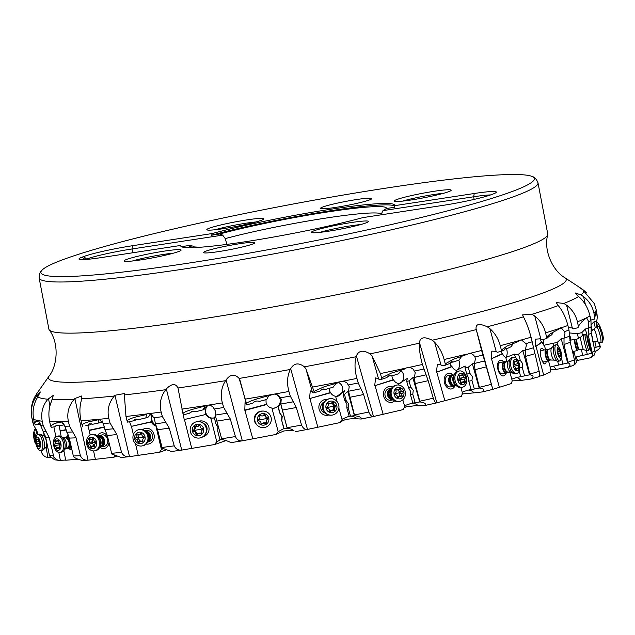 <?xml version="1.0" encoding="UTF-8"?>
<svg xmlns="http://www.w3.org/2000/svg" width="635" height="635" viewBox="0 0 635 635"><rect width="100%" height="100%" fill="white"/><g stroke="black" fill="none" stroke-linecap="round" stroke-linejoin="round"><path stroke-width="0.95" d="M197.564 319.595A253.921 20.368 -10.8 0 0 547.735 234.672A253.921 20.368 -10.8 0 0 547.751 233.958L537.996 182.809A253.921 20.368 169.2 0 1 187.801 268.446A253.921 20.368 169.2 0 1 187.746 268.454A253.921 20.368 169.2 0 1 39.14 277.971L48.895 329.12A253.921 20.368 -10.8 0 0 49.173 329.779A253.921 20.368 -10.8 0 0 197.564 319.595M187.92 263.215A251.174 20.145 -10.8 0 0 187.976 263.207A251.174 20.145 169.2 0 0 437.023 213.574A251.174 20.145 169.2 0 0 531.797 176.324A251.174 20.145 169.2 0 0 387.374 187.912A251.174 20.145 -10.8 0 0 387.318 187.92A251.174 20.145 169.2 0 0 42.513 269.661A251.174 20.145 169.2 0 0 187.92 263.215M474.242 193.5L394.462 205.692A108.823 8.731 -10.8 0 0 394.541 205.168A108.823 8.731 -10.8 0 0 330.827 209.248A108.823 8.731 -10.8 0 0 212.384 233.513L132.596 245.705A37.727 3.024 -10.8 0 0 83.725 256.54L82.105 257.151A37.727 3.024 -10.8 0 0 79.121 259.255A37.727 3.024 -10.8 0 0 101.044 257.619L180.824 245.427A108.823 8.731 -10.8 0 0 180.745 245.951A108.823 8.731 -10.8 0 0 244.459 241.871A108.823 8.731 -10.8 0 0 362.91 217.607L442.69 205.415A37.727 3.024 -10.8 0 0 491.569 194.58L493.181 193.977A37.727 3.024 -10.8 0 0 496.26 192.349A37.727 3.024 -10.8 0 0 474.242 193.5L473.639 196.779L382.969 210.63L386.461 208.502L394.652 207.256L394.462 205.692M322.667 207.058A26.114 2.095 -10.8 0 0 320.604 208.51A26.114 2.095 -10.8 0 0 335.78 207.383A26.114 2.095 -10.8 0 0 369.618 199.882A26.114 2.095 -10.8 0 0 371.745 198.755A26.114 2.095 -10.8 0 0 356.505 199.557A26.114 2.095 -10.8 0 0 322.667 207.058M396.613 199.612A29.02 2.326 -10.8 0 0 394.311 201.231A29.02 2.326 -10.8 0 0 418.147 198.826A29.02 2.326 -10.8 0 0 448.77 191.643A29.02 2.326 -10.8 0 0 451.136 190.389A29.02 2.326 -10.8 0 0 429.482 192.04A29.02 2.326 -10.8 0 0 396.613 199.612M209.248 228.235A29.02 2.326 -10.8 0 0 206.947 229.854A29.02 2.326 -10.8 0 0 230.783 227.449A29.02 2.326 -10.8 0 0 261.406 220.266A29.02 2.326 -10.8 0 0 263.771 219.019A29.02 2.326 -10.8 0 0 242.118 220.662A29.02 2.326 -10.8 0 0 209.248 228.235M252.619 244.07A26.114 2.095 -10.8 0 0 254.746 242.943A26.114 2.095 -10.8 0 0 239.506 243.745A26.114 2.095 -10.8 0 0 205.677 251.246A26.114 2.095 -10.8 0 0 203.605 252.698A26.114 2.095 -10.8 0 0 218.781 251.571A26.114 2.095 -10.8 0 0 252.619 244.07M178.673 251.516A29.02 2.326 -10.8 0 0 181.046 250.261A29.02 2.326 -10.8 0 0 159.385 251.912A29.02 2.326 -10.8 0 0 126.516 259.485A29.02 2.326 -10.8 0 0 124.222 261.104A29.02 2.326 -10.8 0 0 148.058 258.699A29.02 2.326 -10.8 0 0 178.673 251.516M366.038 222.885A29.02 2.326 -10.8 0 0 368.411 221.631A29.02 2.326 -10.8 0 0 346.75 223.282A29.02 2.326 -10.8 0 0 313.88 230.854A29.02 2.326 -10.8 0 0 311.587 232.473A29.02 2.326 -10.8 0 0 335.423 230.068A29.02 2.326 -10.8 0 0 366.038 222.885M212.384 233.513L211.574 235.228A108.823 8.731 169.2 0 1 331.097 210.669A108.823 8.731 169.2 0 1 394.518 206.105M490.633 194.921A34.822 2.794 -10.8 0 0 473.639 196.779L474.139 199.398M180.824 245.427L181.173 246.713M181.388 246.674L189.365 245.459L193.405 246.174L194.516 247.071M211.574 235.228L219.766 233.974L222.655 235.125L131.985 248.983A34.822 2.794 -10.8 0 0 86.868 258.985L85.511 259.501M381.794 214.725L381.897 212.86L382.969 210.63M222.655 235.125L225.266 238.601L226.893 244.38M166.854 449.596L161.195 451.755A9.12 0.73 -10.8 0 0 159.631 452.239A11.605 10.517 -103.6 0 1 161.457 449.612L155.9 425.863A7.255 6.572 -103.6 0 1 151.313 422.029L151.273 414.401M163.632 448.397L161.457 449.612M135.509 417.06L135.557 417.052C130.588 418.465 127.754 419.735 127.064 420.862L125.976 416.481L124.269 393.565L114.935 395.264L114.308 396.018C108.823 402.59 106.982 410.035 108.799 418.346L110.014 422.973L116.84 434.562L121.539 452.326C123.047 455.557 125.635 457.002 129.302 456.668L159.631 452.239M151.305 421.727L131.294 426.379L151.313 422.029M131.508 426.633L133.382 434.634M135.517 443.778L138.263 455.486M146.153 444.063A7.977 7.231 -103.6 0 0 153.892 439.095A7.977 7.231 -103.6 0 0 150.693 429.57A7.977 7.231 -103.6 0 0 142.661 429.641M131.294 426.379L129.564 421.703M114.935 395.264L129.508 456.644L120.825 457.549M82.486 460.375C78.565 459.661 75.573 458.43 73.493 456.684L69.294 438.094L64.81 426.283L61.5 421.688L54.515 423.426L50.625 426.085L49.673 421.672C48.268 414.75 48.76 408.234 51.165 402.145L53.348 395.359L47.879 399.224C42.624 405.495 40.735 412.821 42.22 421.195L43.243 425.871L49.308 437.769L53.904 457.319L56.936 459.827L59.452 460.423L54.689 459.819L49.578 455.986L45.664 437.332L38.64 420.695L35.647 421.569L34.528 423.648L33.647 419.219C32.369 412.266 33.258 405.717 36.322 399.574L40.33 391.962L36.759 395.93C32.171 401.955 30.536 409.17 31.861 417.568L33.933 425.823L36.465 429.903L38.124 434.396M121.261 457.462L111.784 454.033L107.323 435.507L104.942 429.585L103.41 423.624L99.036 419.291L88.471 421.894C84.677 422.989 82.55 424.077 82.082 425.14L81.058 420.743C79.526 413.845 79.534 407.4 81.082 401.407L81.875 395.907L74.882 398.51L74.239 399.256C68.683 405.709 66.723 413.115 68.374 421.457L69.493 426.109L76.065 437.832L80.415 455.684C81.859 458.946 84.399 460.446 88.043 460.184L113.863 457.176A9.12 0.73 -10.8 0 1 115.911 456.644L117.038 456.327M182.809 449.913L181.745 450.08L166.322 388.938L165.743 389.699C160.718 396.319 159.179 403.765 161.139 412.036L162.425 416.647L169.251 428.141L174.228 445.826C175.76 449.04 178.26 450.453 181.745 450.08L214.82 444.492A9.12 0.73 -10.8 0 1 215.805 444.095L226.33 440.484M166.322 388.938C171.72 383.469 175.593 383.151 177.951 387.985A278.519 22.336 -10.8 0 0 199.533 384.778A278.519 22.336 -10.8 0 0 225.576 380.675C221.345 387.247 220.274 394.66 222.361 402.907L223.703 407.495L230.267 418.949L235.426 436.57C236.926 439.769 239.22 441.182 242.316 440.817L276.217 434.396A11.605 11.589 110.9 0 1 278.193 431.641L271.907 408.091A7.255 7.247 110.9 0 1 266.851 404.511L266.105 402.804L265.97 399.661M192.794 409.242L193.024 409.186C187.182 410.877 183.825 412.313 182.951 413.496L178.094 388.501M184.221 419.544L205.891 414.457L184.221 419.544L182.888 413.258M184.523 419.775L191.77 448.508M242.697 440.761L230.807 442.674C229.394 441.635 226.409 440.571 221.853 439.476L215.201 415.107L215.178 410.631L213.066 407.051L211.137 405.725L208.661 405.074L193.024 409.186M206.177 405.4L205.875 405.511A287.274 23.043 169.2 0 1 199.938 406.424A287.274 23.043 169.2 0 1 181.824 409.131M257.048 398.883L257.532 398.756C251.166 400.677 247.491 402.249 246.499 403.471L239.133 378.436C234.696 373.682 230.338 374.174 226.06 379.913L225.576 380.675M226.06 379.913L242.316 440.817L243.276 440.65M269.51 395.541C269.042 395.399 268.113 396.7 266.724 399.463L259.421 401.415C256.826 400.542 254.587 401.145 252.698 403.225L246.824 404.797L245.054 402.455L244.816 410.115L252.833 438.944M350.798 416.147A11.605 11.128 -95.7 0 1 357.322 418.83L361.18 419.021C361.847 417.592 359.648 416.473 354.584 415.655L348.536 391.216L349.226 386.58L347.075 383.072L345.043 381.825L342.694 381.317L339.916 381.706L337.653 382.929L324.517 386.604L314.015 391.374L305.967 368.998L304.435 366.832C298.625 362.426 294.029 363.053 290.671 368.713L290.314 369.459C287.195 375.92 286.726 383.254 288.909 391.47L290.266 396.049L296.331 407.519L301.577 425.085C302.99 428.284 304.967 429.728 307.499 429.411L340.257 422.529A11.605 11.128 84.3 0 1 342.098 419.759L338.884 408.154M410.781 387.183L409.019 380.96L406.694 381.325L408.456 387.541L410.781 387.183L413.258 390.319L412.79 394.287L410.464 394.652L412.845 403.074L411.893 403.201A11.605 10.025 -98.8 0 1 418.513 405.9L424.839 405.519C426.49 403.868 424.863 402.677 419.949 401.931L415.179 383.588L414.337 377.444L415.25 372.713L413.21 369.213L411.274 367.983L409.043 367.49L406.408 367.911L404.265 369.157L391.279 373.126L381.572 377.904L380.421 373.563L372.054 355.894L370.07 353.846C363.156 349.758 358.6 350.464 356.402 355.981L356.195 356.703C354.425 362.982 354.663 370.213 356.91 378.404L358.267 382.976L363.601 394.518L368.832 412.044C370.118 415.258 371.673 416.743 373.499 416.52L403.217 409.591A11.605 10.025 81.2 0 1 404.789 406.821L402.812 399.82M519.168 371.086L520.708 376.658L516.358 377.539A11.605 6.167 -101.4 0 1 520.779 380.46L530.82 379.039C534.051 376.984 533.749 375.563 529.931 374.777L525.534 356.402L525.304 350.091L526.359 345.281L525.891 343.606L521.438 339.947L520.636 340.019L518.208 341.543L507.27 345.948L501.348 350.02L500.261 345.678C498.467 338.892 495.006 333.208 489.871 328.636L487.259 326.787C479.25 323.167 475.528 323.89 476.099 328.946L481.608 350.456A287.274 23.043 169.2 0 1 469.63 353.425L453.414 359.275L445.254 363.847L444.119 359.505C442.278 352.719 439.095 346.94 434.57 342.178L432.213 340.233C424.561 336.407 420.299 337.153 419.433 342.463L419.402 343.162C419.14 349.194 420.14 356.291 422.41 364.466L428.18 380.69L433.284 398.208C434.403 401.439 435.475 403.003 436.499 402.9L461.439 396.327A11.605 8.334 79.7 0 1 462.629 393.597L460.915 387.501M554.768 345.13A8.271 2.596 77.6 0 0 554.593 345.154A8.271 2.596 77.6 0 0 554.426 345.21A8.271 2.596 77.6 0 0 554.141 345.408A8.271 2.596 77.6 0 0 553.839 353.79A8.271 2.596 77.6 0 0 557.633 361.267L558.657 365.046L552.942 366.292A11.605 3.643 -102.4 0 1 555.911 369.427L567.912 367.363L570 365.554L569.746 363.68L568.142 362.926L564.015 344.519L564.015 338.169L564.975 333.311L564.586 331.621L561.181 327.827L549.577 334.248L546.6 337.225L545.576 332.875C543.862 326.08 540.25 320.477 534.741 316.063L532.003 314.277L522.565 314.889L523.438 316.833C526.32 322.255 528.86 329.049 531.058 337.209L539.171 371.356C539.893 374.65 539.901 376.412 539.194 376.634L530.82 379.039M582.033 355.481L576.04 357.005A11.605 0.913 -103.4 0 1 577.429 360.41L590.344 357.815L592.733 355.148L588.153 334.716L588.772 321.755L586.557 317.77L581.858 321.778L578.382 326.199A4.35 4.294 -165.3 0 0 578.064 327.692L578.382 326.207L577.421 321.842C575.81 315.039 572.198 309.483 566.587 305.181L563.848 303.443L556.236 302.554L558.228 305.586C562.562 310.682 565.785 317.309 567.896 325.477L568.992 330.065L570.27 342.289L574.461 359.91C574.953 362.966 574.548 364.792 573.238 365.395L572.929 365.514M597.035 314.579A287.274 23.043 -10.8 0 0 597.003 314.206L597.289 317.222L596.09 310.364L594.836 317.595L593.955 313.222C592.471 306.403 588.994 300.871 583.541 296.624L580.946 294.91L575.207 292.949L578.596 296.513C584.192 301.292 587.986 307.769 589.971 315.944L590.955 320.548L591.225 333.002L595.13 352.33L594.058 355.33L590.693 357.632M586.446 292.552L582.303 289.171C576.834 285.583 576.929 285.734 582.597 289.631L594.36 303.657L596.114 309.539A287.274 23.043 169.2 0 1 596.09 310.364L596.019 310.634A287.274 23.043 169.2 0 1 593.955 313.222M582.303 289.171L578.35 286.639M41.275 450.636L42.196 454.025L44.863 456.652L47.252 457.375L50.792 457.216M50.776 457.089L51.427 457.724M42.22 421.195A287.274 23.043 169.2 0 1 38.64 420.695L37.989 420.576A287.274 23.043 169.2 0 1 33.647 419.219M59.452 460.423L65.667 460.042M65.937 429.665L60.119 430.84L59.182 425.791L64.214 424.831M60.119 430.84L61.174 436.61M63.857 450.588L65.707 460.24L77.795 459.224M60.571 421.576L60.166 421.719A287.274 23.043 169.2 0 1 49.673 421.672M81.701 460.486L88.043 460.184L74.882 398.51M104.481 426.879L89.114 430.22L87.781 425.355M89.114 430.22L90.186 435.015M93.583 450.945L95.409 459.478M97.687 419.275L97.091 419.465A287.274 23.043 169.2 0 1 81.058 420.743M114.983 455.192A11.605 9.041 -101.8 0 0 113.863 457.176M89.218 430.49L104.545 427.164M107.458 436.086A7.977 6.215 -101.8 0 0 105.855 434.253A7.977 6.215 -101.8 0 0 97.377 435.896M99.743 447.254A7.977 6.215 -101.8 0 0 108.99 442.484M85.693 425.807L90.329 424.799L85.693 425.807M91.551 423.823L90.329 424.799M92.726 424.259L101.394 422.402L92.726 424.259L89.543 423.759L87.424 425.41M88.471 421.894L97.917 419.838C98.528 419.497 98.719 420.553 98.481 423.005M82.082 425.14A4.35 2.73 -102.2 0 1 82.78 426.41M97.917 419.838L96.012 420.235M102.465 420.989L101.394 422.402M104.132 446.334A5.802 4.516 -101.8 0 0 104.41 446.286A5.802 4.516 -101.8 0 0 107.767 441.912A5.802 4.516 -101.8 0 0 105.497 435.912A5.802 4.516 -101.8 0 0 102.33 434.88A5.802 4.516 -101.8 0 0 102.044 434.919L98.941 435.57A5.802 4.516 78.2 0 1 99.227 435.523A5.802 4.516 78.2 0 1 104.584 440.507A5.802 4.516 78.2 0 1 101.306 446.929A5.802 4.516 78.2 0 1 101.028 446.976A5.802 4.516 78.2 0 1 99.893 446.945M60.127 431.125L66.032 429.943M68.215 434.816A7.977 4.842 -100.6 0 0 66.683 436.951M68.81 448.358A7.977 4.842 -100.6 0 0 71.945 449.945M55.118 426.664L51.411 427.355L55.118 426.664M64.191 424.791L59.182 425.791L56.515 425.14L55.039 426.625M54.515 423.426L61.96 421.934M63.492 423.561L63.675 424.886M50.625 426.085A4.35 3.461 -101.4 0 1 51.411 427.355M61.889 421.942L59.476 422.394M40.299 424.053L35.362 424.918L40.307 424.077M40.188 423.736L38.298 423.22L37.759 424.482M34.528 423.648A4.35 3.993 -100.3 0 1 35.362 424.918M38.87 420.965L37.727 421.156M291.068 429.03A11.605 11.589 -69.1 0 1 294.068 430.895L292.211 430.332L283.845 430.967L276.574 434.102A9.12 0.73 -10.8 0 0 276.273 434.284M357.322 418.83L354.671 418.457L345.773 419.37L340.662 421.751M418.513 405.9L415.211 405.709L406.281 406.797L404.217 407.638M469.964 373.491L468.209 367.284L465.01 367.863L466.765 374.071L469.964 373.491L472.384 376.603L471.964 380.587L468.773 381.175L471.146 389.58L468.408 390.088A11.605 8.334 -100.3 0 1 474.075 392.851L461.859 393.994M520.779 380.46L512.239 380.881M555.911 369.427L550.728 369.633M595.265 351.615C599.281 349.163 600.877 347.321 600.051 346.091L599.376 342.305M599.964 345.369A284.369 22.804 -10.8 0 0 599.932 345.035L600.059 346.178L596.138 347.21L594.765 341.297M594.352 347.678L596.138 347.21M597.289 317.222L596.789 321.127L593.915 321.85L591.336 324.414M596.4 326.644L596.789 321.127M592.249 330.478L591.209 326.025M594.836 317.595A4.35 4.239 120.5 0 0 594.511 319.103L590.852 320.056M581.239 349.274L582.779 355.433L591.979 353.171M577.429 360.41L576.096 360.545M573.873 351.345L575.961 359.64A11.605 0.913 76.6 0 0 576.366 362.117L574.969 364.323L574.119 364.561M576.04 357.005L575.334 357.148M571.048 340.082L570.079 336.24A7.255 0.571 76.6 0 1 569.651 335.185M574.643 363.022L574.969 364.323M570.595 340.193A7.977 0.627 76.6 0 0 570.397 339.622A7.977 0.627 76.6 0 0 569.651 338.185M572.627 352.211A7.977 0.627 76.6 0 0 572.643 352.258A7.977 0.627 76.6 0 0 573.199 353.544A7.977 0.627 76.6 0 0 573.286 351.48M578.064 327.692L573.468 328.787L572.064 327.946L568.412 327.652M589.971 315.944A287.274 23.043 169.2 0 1 586.557 317.77L585.764 318.167A287.274 23.043 169.2 0 1 577.421 321.842M588.32 328.287L585.399 328.986L581.85 332.605L577.318 333.685L569.5 332.938M582.533 335.336L581.85 332.605M587.311 354.354L586.335 350.48M577.318 333.685L578.564 338.63M558.657 365.046L568.142 362.926M548.537 360.894L550.775 369.292A11.605 3.643 77.6 0 0 550.608 371.88L543.655 375.055L539.552 376.214M552.942 366.292L550.18 367.054M545.552 349.671L544.56 345.932A7.255 2.278 77.6 0 1 542.25 342.154L540.552 340.733L539.853 338.423M541.893 341.947L535.67 346.496L542.25 342.154M536.091 346.654L543.655 375.055M543.711 350.075A7.977 2.508 77.6 0 0 543.385 349.575A7.977 2.508 77.6 0 0 540.337 353.354A7.977 2.508 77.6 0 0 541.766 359.847A7.977 2.508 77.6 0 0 543.171 362.656A7.977 2.508 77.6 0 0 546.203 361.41M552.879 332.303L551.998 334.55L549.918 336.074L549.005 335.669L548.005 337.471L546.338 338.693L541.941 339.661L540.568 338.788L535.503 339.161L535.67 346.496M567.896 325.477A287.274 23.043 169.2 0 1 561.181 327.827L560.626 327.866M564.023 338.145L561.221 338.765L557.205 342.384L543.87 345.289M558.228 346.226L557.205 342.384M562.983 364.093L561.253 357.584M552.879 343.337L553.577 345.956M543.306 339.36A7.255 2.278 -102.4 0 1 543.616 344.956M549.918 336.074L548.465 336.391M546.6 337.225A4.35 4.096 -126.2 0 0 546.338 338.693M520.708 376.658L529.931 374.777M509.81 372.023L512.255 380.841A11.605 6.167 78.6 0 0 511.54 383.508L492.816 389.342L476.099 328.946M516.358 377.539L511.778 379.135M474.075 392.851L482.902 391.858L492.847 389.342M506.952 361.68L505.785 357.481A7.255 3.858 78.6 0 1 502.579 353.838L500.539 351.592M502.229 353.624L491.109 358.926L502.579 353.838M491.577 359.085L499.435 387.469M503.666 361.799A7.977 4.239 78.6 0 0 503.237 361.339A7.977 4.239 78.6 0 0 497.705 363.974A7.977 4.239 78.6 0 0 500.697 374.785A7.977 4.239 78.6 0 0 505.968 373.174M513.064 343.583L511.27 346.647L507.563 348.409L505.746 348.155L504.15 350.036L501.158 351.465L497.229 352.258L495.951 351.345L491.815 351.131L491.109 358.926M525.304 350.091L522.803 350.599L518.581 354.171L514.699 354.949L514.66 354.076L505.778 357.481M518.184 360.799L520.295 360.37L522.565 363.482L522.264 367.467L519.763 367.975M520.295 360.37L518.581 354.171M524.589 375.872L522.264 367.467M514.699 354.949L515.453 357.656M506.5 348.623A7.255 3.858 -101.4 0 1 506.698 349.258A7.255 3.858 -101.4 0 1 505.706 357.449M507.563 348.409L504.841 348.964M501.348 350.02A4.35 3.651 -115.5 0 0 501.158 351.465M481.608 350.456L492.816 389.342M482.505 391.93C485.029 390.065 484.045 388.771 479.552 388.033L474.94 369.681L474.424 363.474L472.361 363.823L468.209 367.284M471.146 389.58L479.552 388.033M468.408 390.088L463.51 391.581L462.359 392.613M456.501 371.88L456.033 370.221A7.255 5.207 79.7 0 1 452.056 366.665L450.548 365.157L450.032 362.76M451.739 366.443L436.38 372.269L452.056 366.665M436.864 372.435L444.881 400.844M453.009 374.864A7.977 5.731 79.7 0 0 452.271 374.237A7.977 5.731 79.7 0 0 444.635 377.134A7.977 5.731 79.7 0 0 447.691 387.953A7.977 5.731 79.7 0 0 455.009 385.858M461.597 356.473L459.129 359.966L454.009 361.91L451.374 361.767L449.294 363.696L445.175 365.26L441.928 365.855L440.817 364.887L437.388 364.387L436.38 372.269M419.433 342.463L436.856 402.804M469.63 353.425L471.67 353.846L473.488 355.044L474.924 357.005A287.274 23.043 -10.8 0 0 482.878 355.028M484.592 360.942A285.821 22.923 169.2 0 1 474.424 363.474L475.464 358.68L474.924 357.005M474.337 389.001L471.964 380.587M466.765 374.071L468.249 377.357L468.773 381.175M465.01 367.863L465.177 366.022L456.12 370.546M458.692 360.132A7.255 5.207 -100.3 0 1 459.256 361.632A7.255 5.207 -100.3 0 1 456.303 370.451A7.255 5.207 -100.3 0 1 456.113 370.515M454.009 361.91L450.406 362.41M445.254 363.847A4.35 3 -110.8 0 0 445.175 365.26M424.839 405.519L436.634 402.884M412.845 403.074L419.949 401.931M411.893 403.201L405.797 405.233L404.749 406.654M398.629 385.008L398.177 383.413A7.255 6.263 81.2 0 1 393.621 379.897L392.311 378.333L391.898 375.849M393.343 379.659L374.666 385.77L393.621 379.897M375.134 385.945L383.175 414.401M392.549 387.025A7.977 6.89 81.2 0 0 383.969 391.057A7.977 6.89 81.2 0 0 387.231 401.383A7.977 6.89 81.2 0 0 394.7 400.852M401.423 370.03L398.597 373.737L392.374 375.777L389.065 375.706L386.636 377.65L381.619 379.293L379.254 379.659L378.357 378.635L375.642 377.904L374.666 385.77M356.402 355.981L373.499 416.52L374.102 416.385M425.958 374.856A285.821 22.923 169.2 0 1 414.337 377.444L412.837 377.658L409.019 380.96M415.171 402.717L412.79 394.287M408.456 387.541L410.25 390.787L410.464 394.652M406.694 381.325L407.321 378.452L398.978 383.611L398.201 383.484M400.772 370.522A7.255 6.263 -98.8 0 1 403.447 374.547A7.255 6.263 -98.8 0 1 399.439 383.469A7.255 6.263 -98.8 0 1 398.82 383.627M392.374 375.777L388.691 375.872M381.572 377.904A4.35 2.175 -108.1 0 0 381.619 379.293M361.18 419.021L373.761 416.481M351.02 416.092L351.457 415.996M346.194 400.645L344.464 394.406L343.146 394.541L344.868 400.78L346.194 400.645L348.623 403.828L348.17 407.773L346.845 407.908L349.186 416.354L354.584 415.655M349.155 416.219L342.876 418.767L342.098 419.759M294.068 430.895L291.084 429.038L287.242 428.419L280.845 404.011L278.043 406.757L280.408 402.368M337.058 401.574L335.59 396.288A7.255 6.953 84.3 0 1 330.668 392.763L329.621 391.128L329.359 388.287M330.446 392.509L309.547 398.637L330.668 392.763M309.983 398.828L317.889 427.347M327.208 399.407A7.977 7.652 84.3 0 0 322.842 414.306A7.977 7.652 84.3 0 0 328.779 414.996M336.034 383.381L333.192 387.159L326.223 389.207L322.429 389.16L319.81 391.089L314.198 392.732L312.857 392.867L312.214 391.779L310.253 390.858L309.547 398.637M290.671 368.713L307.499 429.411L308.3 429.252M348.536 391.216L347.686 391.295L344.464 394.406M350.512 416.219L348.17 407.773M344.868 400.78L346.916 403.995L346.845 407.908M343.146 394.541L344.495 390.731L336.836 396.407L335.59 396.288M338.32 382.46A7.255 6.953 -95.7 0 1 336.717 396.415M326.223 389.207L322.969 388.985M314.015 391.374A4.35 1.214 -106.3 0 0 314.198 392.732M284.123 428.728L281.623 420.164L283.885 428.641L287.242 428.419M283.877 428.601L278.193 431.641M245.189 410.321L266.851 404.511M262.382 411.067A7.977 7.969 110.9 0 0 257.032 425.093M288.909 391.47A287.274 23.043 169.2 0 1 274.383 394.081L277.011 394.652L279.043 395.93L280.543 397.804L281.218 399.471L280.845 404.011M281.623 420.164L281.924 416.235L279.717 413.012L278.043 406.757L279.884 403.638C277.392 407.281 274.733 408.765 271.907 408.091M276.185 394.367A7.255 7.247 -69.1 0 1 274.891 407.9A7.255 7.247 -69.1 0 1 270.51 407.702M274.383 394.081L257.532 398.756M246.499 403.471L246.824 404.797M281.861 420.251L282.226 416.346L279.948 413.099L278.281 406.844M221.44 439.301L216.789 441.785A11.605 11.382 -108.6 0 0 214.82 444.492M216.789 441.785L210.828 418.147A7.255 7.112 -108.6 0 1 205.891 414.457M203.224 436.586A7.977 7.826 -108.6 0 0 205.208 422.053A7.977 7.826 -108.6 0 0 198.136 421.505M215.551 416.076L214.32 417.544L215.9 423.831L217.94 427.149L217.718 431.014L219.861 439.515L221.948 439.444M208.336 405.066A7.255 7.112 71.4 0 0 214.408 417.909L210.828 418.147M205.803 414.171L205.47 412.686L206.184 406.471L203.922 409.615L195.842 411.702L191.714 411.567L189.214 413.353L183.412 414.798A4.35 0.849 -104 0 0 182.951 413.496M192.302 411.401L189.214 413.353M204.256 406.44L204.843 406.241L203.041 409.916M206.621 431.125A5.802 5.691 -108.6 0 0 204.145 423.791M159.702 438.293L159.464 439.412L161.465 447.961L162.417 448.135M169.251 428.141A284.369 22.804 169.2 0 1 157.551 429.72L162.211 448.183L171.442 451.509L182.094 450.04M158.345 432.887L155.9 425.863M161.139 412.036A287.274 23.043 169.2 0 1 149.058 413.647L154.289 417.743L155.4 423.775L157.551 429.72M156.059 425.22A7.255 6.572 76.4 0 1 151.9 420.029A7.255 6.572 76.4 0 1 152.329 415.155M150.908 414.211L147.804 417.449L139.176 419.473L135.588 419.116L133.032 420.894L127.651 422.148A4.35 1.841 -103.1 0 0 127.064 420.862M145.852 417.917L146.51 414.504M146.502 414.504L135.557 417.052M149.058 413.647L146.621 413.956L145.232 414.814M147.288 413.742L146.621 413.956A287.274 23.043 169.2 0 1 125.976 416.481M136.93 418.973L134.985 420.426L133.032 420.894M324.12 402.019A5.802 5.564 84.3 0 0 325.231 413.052M390.842 400.24L393.255 399.867A5.802 5.009 -98.8 0 1 387.541 395.026A5.802 5.009 -98.8 0 1 391.231 388.453A5.802 5.009 -98.8 0 1 391.47 388.398L389.065 388.771A5.802 5.009 81.2 0 0 388.715 388.842A5.802 5.009 81.2 0 0 384.953 393.621A5.802 5.009 81.2 0 0 387.691 399.55A5.802 5.009 81.2 0 0 390.842 400.24A5.802 5.009 81.2 0 0 391.192 400.177M455.597 385.397A5.802 4.167 -100.3 0 1 454.192 386.215A5.802 4.167 -100.3 0 1 453.938 386.27A5.802 4.167 -100.3 0 1 448.826 381.484A5.802 4.167 -100.3 0 1 451.604 374.912A5.802 4.167 -100.3 0 1 451.858 374.856L448.397 375.483A5.802 4.167 79.7 0 0 448.143 375.539A5.802 4.167 79.7 0 0 445.214 380.246A5.802 4.167 79.7 0 0 447.77 386.183A5.802 4.167 79.7 0 0 450.477 386.905A5.802 4.167 79.7 0 0 450.731 386.842M507.809 372.261A5.802 3.088 -101.4 0 1 507.667 372.427A5.802 3.088 -101.4 0 1 506.833 372.991A5.802 3.088 -101.4 0 1 506.651 373.039A5.802 3.088 -101.4 0 1 502.515 368.141A5.802 3.088 -101.4 0 1 504.166 361.712A5.802 3.088 -101.4 0 1 504.349 361.656L500.158 362.506A5.802 3.088 78.6 0 0 499.967 362.553A5.802 3.088 78.6 0 0 498.078 367.125A5.802 3.088 78.6 0 0 500.38 373.086A5.802 3.088 78.6 0 0 502.46 373.888A5.802 3.088 78.6 0 0 502.642 373.832M541.599 359.378A5.802 1.826 77.6 0 0 542.465 361.029A5.802 1.826 77.6 0 0 543.79 361.942A5.802 1.826 77.6 0 0 543.909 361.902M549.227 360.299A5.532 1.738 -102.4 0 1 549.148 360.386L548.791 360.736A5.802 1.826 -102.4 0 1 548.592 360.87A5.802 1.826 -102.4 0 1 548.473 360.91A5.802 1.826 -102.4 0 1 545.489 355.83A5.802 1.826 -102.4 0 1 545.862 349.615A5.802 1.826 -102.4 0 1 545.981 349.575L541.298 350.607A5.802 1.826 77.6 0 0 541.179 350.647A5.802 1.826 77.6 0 0 540.377 353.854M148.288 441.865A5.802 5.255 -103.6 0 0 148.693 441.785A5.802 5.255 -103.6 0 0 152.567 437.182A5.802 5.255 -103.6 0 0 150.011 431.308A5.802 5.255 -103.6 0 0 146.368 430.427A5.802 5.255 -103.6 0 0 145.963 430.506L145.01 430.736M443.413 193.326A26.114 2.095 -10.8 0 0 402.582 201.112M256.048 221.956A26.114 2.095 -10.8 0 0 215.217 229.743M173.315 253.198A26.114 2.095 -10.8 0 0 132.485 260.985M360.68 224.568A26.114 2.095 -10.8 0 0 319.849 232.362M596.352 323.556A8.271 3.238 74 0 1 597.837 326.255M600.234 328.144A8.271 3.238 -106 0 0 597.892 323.064A8.271 3.238 -106 0 0 596.646 321.715M600.774 328.827A5.802 2.27 -106 0 0 598.924 324.509L597.892 323.064M592.59 341.566L596.94 341.606A6.39 1.032 75.4 0 0 596.948 341.614A6.39 1.032 75.4 0 0 596.567 335.732A6.39 1.032 75.4 0 0 593.923 329.248A6.39 1.032 75.4 0 0 593.741 329.295L596.352 326.684A8.271 1.333 75.4 0 1 596.463 326.612A8.271 1.333 75.4 0 1 596.59 326.62A8.271 1.333 75.4 0 1 599.924 334.645A8.271 1.333 75.4 0 1 600.623 342.622A8.271 1.333 75.4 0 1 600.504 342.622A8.271 1.333 75.4 0 1 600.496 342.622A8.271 1.333 75.4 0 1 600.488 342.614M602.186 342.186A8.271 1.333 -104.6 0 0 602.313 342.186A8.271 1.333 -104.6 0 0 602.591 341.765A8.271 1.333 -104.6 0 0 601.52 333.843A8.271 1.333 -104.6 0 0 598.599 326.406A8.271 1.333 -104.6 0 0 598.273 326.176A8.271 1.333 -104.6 0 0 598.154 326.176L596.463 326.612M602.591 341.765L603.25 339.146A5.802 0.937 -104.6 0 0 602.496 333.589A5.802 0.937 -104.6 0 0 600.448 328.374L598.599 326.406M577.024 350.576A5.802 0.46 -103.4 0 1 577.017 350.583A5.802 0.46 -103.4 0 1 575.254 345.273A5.802 0.46 -103.4 0 1 574.27 339.328A5.802 0.46 -103.4 0 1 574.302 339.304A5.802 0.46 -103.4 0 1 574.326 339.304L569.889 340.36M576.048 339.503A5.223 0.413 76.6 0 0 576.016 339.495L574.834 339.463A5.532 0.437 -103.4 0 0 574.786 339.487A5.532 0.437 -103.4 0 0 575.755 345.273A5.532 0.437 -103.4 0 0 577.405 350.218A5.532 0.437 -103.4 0 1 577.405 350.218L577.017 350.583A5.802 0.46 -103.4 0 1 577.001 350.599L572.5 351.671M583.351 334.637A8.271 0.651 76.6 0 0 583.295 334.621A8.271 0.651 76.6 0 0 583.271 334.637A8.271 0.651 76.6 0 0 583.255 334.661A8.271 0.651 76.6 0 0 584.613 342.948A8.271 0.651 76.6 0 0 587.105 350.71A8.271 0.651 76.6 0 0 587.137 350.71L588.851 350.306A8.271 0.651 -103.4 0 1 586.375 342.717A8.271 0.651 -103.4 0 1 584.97 334.248A8.271 0.651 -103.4 0 1 585.01 334.216A8.271 0.651 -103.4 0 1 585.113 334.272L587.034 336.32A5.802 0.46 -103.4 0 1 588.756 341.82A5.802 0.46 -103.4 0 1 589.709 347.504A5.802 0.46 -103.4 0 1 589.693 347.551A5.802 0.46 -103.4 0 1 587.97 342.463A5.802 0.46 -103.4 0 1 586.931 336.304A5.802 0.46 -103.4 0 1 587.034 336.32M588.756 342.328L587.407 337.55L587.867 341.527L589.455 345.932L588.756 342.328L588.058 342.495M545.981 349.575A5.802 1.826 -102.4 0 1 546.338 349.607L546.814 349.774A5.532 1.738 -102.4 0 0 546.354 349.782A5.532 1.738 -102.4 0 0 546.044 355.886A5.532 1.738 -102.4 0 0 548.957 360.513A5.532 1.738 -102.4 0 0 549.148 360.386L549.862 360.013A5.223 1.643 77.6 0 0 549.966 359.974M550.545 359.847A5.223 1.643 -102.4 0 1 550.442 359.886A5.223 1.643 -102.4 0 1 547.751 355.306A5.223 1.643 -102.4 0 1 548.092 349.718A5.223 1.643 -102.4 0 1 548.195 349.679L551.632 347.853A6.39 2.008 77.6 0 0 551.394 354.322A6.39 2.008 77.6 0 0 554.331 360.101L557.633 361.267A8.271 2.596 77.6 0 0 558.149 361.307L559.792 360.942A8.271 2.596 -102.4 0 1 555.538 353.703A8.271 2.596 -102.4 0 1 556.069 344.845A8.271 2.596 -102.4 0 1 556.236 344.789A8.271 2.596 -102.4 0 1 558.006 345.932L559.332 347.71A5.802 1.826 -102.4 0 1 561.38 356.997A5.802 1.826 -102.4 0 1 560.697 358.203A5.802 1.826 -102.4 0 1 557.641 353.354A5.802 1.826 -102.4 0 1 557.967 346.948A5.802 1.826 -102.4 0 1 559.332 347.71M561.38 356.997L560.927 359.164A8.271 2.596 -102.4 0 1 559.959 360.886A8.271 2.596 -102.4 0 1 559.792 360.942M560.761 352.806L560.38 351.219A2.008 0.635 -102.4 0 1 559.387 349.036L558.784 348.432A2.008 0.635 -102.4 0 1 558.506 349.179A2.008 0.635 -102.4 0 1 558.467 349.194A2.008 0.635 -102.4 0 1 557.959 348.805L557.744 349.79A2.008 0.635 -102.4 0 1 557.903 352.354L558.292 353.933A2.008 0.635 -102.4 0 1 559.276 356.124L559.88 356.727A2.008 0.635 -102.4 0 1 560.157 355.973A2.008 0.635 -102.4 0 1 560.197 355.957A2.008 0.635 -102.4 0 1 560.705 356.346L560.927 355.362A2.008 0.635 -102.4 0 1 560.761 352.806L557.967 353.417M504.349 361.656A5.802 3.088 -101.4 0 1 505.523 361.823A5.802 3.088 -101.4 0 1 505.722 361.926M512.326 357.545A8.271 4.397 78.6 0 0 512.056 357.584A8.271 4.397 78.6 0 0 511.786 357.656A8.271 4.397 78.6 0 0 510.603 358.45A8.271 4.397 78.6 0 0 509.381 366.562A8.271 4.397 78.6 0 0 513.659 373.563A8.271 4.397 78.6 0 0 515.334 373.801L516.803 373.499A8.271 4.397 -101.4 0 1 510.905 366.522A8.271 4.397 -101.4 0 1 513.255 357.362A8.271 4.397 -101.4 0 1 513.517 357.291A8.271 4.397 -101.4 0 1 519.414 364.268A8.271 4.397 -101.4 0 1 517.065 373.428A8.271 4.397 -101.4 0 1 516.803 373.499M517.676 370.792A5.802 3.088 -101.4 0 1 513.397 366.125A5.802 3.088 -101.4 0 1 515.009 359.513A5.802 3.088 -101.4 0 1 519.287 364.188A5.802 3.088 -101.4 0 1 517.676 370.792M518.684 365.244A0.849 0.452 78.6 0 0 518.811 364.347A0.849 0.452 78.6 0 0 518.303 363.657A2.008 1.072 -101.4 0 1 517.025 361.513A0.849 0.452 78.6 0 0 516.39 360.609A0.849 0.452 78.6 0 0 516.12 360.958A2.008 1.072 -101.4 0 1 515.533 361.752A2.008 1.072 -101.4 0 1 515.469 361.767A2.008 1.072 -101.4 0 1 514.683 361.426A0.849 0.452 78.6 0 0 514.35 361.275A0.849 0.452 78.6 0 0 514.326 361.283A0.849 0.452 78.6 0 0 514.152 362.458A2.008 1.072 -101.4 0 1 514.001 365.069A0.849 0.452 78.6 0 0 513.874 365.966A0.849 0.452 78.6 0 0 514.374 366.657A2.008 1.072 -101.4 0 1 515.66 368.8A0.849 0.452 78.6 0 0 516.295 369.705A0.849 0.452 78.6 0 0 516.318 369.697A0.849 0.452 78.6 0 0 516.565 369.356A2.008 1.072 -101.4 0 1 517.152 368.554A2.008 1.072 -101.4 0 1 517.215 368.538A2.008 1.072 -101.4 0 1 518.001 368.887A0.849 0.452 78.6 0 0 518.335 369.03A0.849 0.452 78.6 0 0 518.358 369.022A0.849 0.452 78.6 0 0 518.533 367.855A2.008 1.072 -101.4 0 1 518.684 365.244L513.953 366.204M513.62 366.268L513.937 365.157M451.858 374.856A5.802 4.167 -100.3 0 1 453.723 375.087M459.375 370.975L458.168 371.197A8.271 5.937 79.7 0 0 457.803 371.277A8.271 5.937 79.7 0 0 454.978 373.436A8.271 5.937 79.7 0 0 457.359 386.501A8.271 5.937 79.7 0 0 461.137 387.469L462.344 387.247A8.271 5.937 -100.3 0 1 455.065 380.428A8.271 5.937 -100.3 0 1 459.018 371.054A8.271 5.937 -100.3 0 1 459.375 370.975A8.271 5.937 -100.3 0 1 466.654 377.793A8.271 5.937 -100.3 0 1 462.701 387.167A8.271 5.937 -100.3 0 1 462.344 387.247M463.129 384.588A5.802 4.167 -100.3 0 1 457.803 380.032A5.802 4.167 -100.3 0 1 460.542 373.277A5.802 4.167 -100.3 0 1 465.868 377.833A5.802 4.167 -100.3 0 1 463.129 384.588M464.963 378.92A0.849 0.611 79.7 0 0 464.598 377.333A2.008 1.445 -100.3 0 1 463.074 375.214A0.849 0.611 79.7 0 0 461.907 374.69A2.008 1.445 -100.3 0 1 461.058 375.523A2.008 1.445 -100.3 0 1 460.97 375.539A2.008 1.445 -100.3 0 1 459.946 375.221A0.849 0.611 79.7 0 0 459.145 376.293A2.008 1.445 -100.3 0 1 458.708 378.944A0.849 0.611 79.7 0 0 459.073 380.532A2.008 1.445 -100.3 0 1 460.597 382.651A0.849 0.611 79.7 0 0 461.764 383.175A2.008 1.445 -100.3 0 1 462.613 382.341A2.008 1.445 -100.3 0 1 462.701 382.326A2.008 1.445 -100.3 0 1 463.725 382.643A0.849 0.611 79.7 0 0 464.526 381.579A2.008 1.445 -100.3 0 1 464.963 378.92L460.788 379.682L461.24 378.738A9.731 0.421 -12.9 0 0 458.438 379.428M459.351 377.706L461.24 378.738M460.788 379.682L459.899 380.952M397.002 385.048L396.121 385.183A8.271 7.144 81.2 0 0 395.629 385.278A8.271 7.144 81.2 0 0 390.223 393.192A8.271 7.144 81.2 0 0 390.612 395.684A8.271 7.144 81.2 0 0 398.661 401.526L399.542 401.391A8.271 7.144 -98.8 0 1 391.263 394.597A8.271 7.144 -98.8 0 1 396.51 385.143A8.271 7.144 -98.8 0 1 397.002 385.048A8.271 7.144 -98.8 0 1 405.281 391.835A8.271 7.144 -98.8 0 1 400.034 401.296A8.271 7.144 -98.8 0 1 399.542 401.391M400.217 398.772A5.802 5.009 -98.8 0 1 394.105 394.279A5.802 5.009 -98.8 0 1 397.74 387.437A5.802 5.009 -98.8 0 1 403.86 391.938A5.802 5.009 -98.8 0 1 400.217 398.772M402.717 393.049A0.849 0.73 81.2 0 0 402.368 391.454A2.008 1.738 -98.8 0 1 400.661 389.35A0.849 0.73 81.2 0 0 399.296 388.834A2.008 1.738 -98.8 0 1 396.923 389.406A0.849 0.73 81.2 0 0 395.907 390.493A2.008 1.738 -98.8 0 1 395.24 393.168A0.849 0.73 81.2 0 0 395.589 394.764A2.008 1.738 -98.8 0 1 397.304 396.867A0.849 0.73 81.2 0 0 398.661 397.375A2.008 1.738 -98.8 0 1 401.042 396.804A0.849 0.73 81.2 0 0 402.058 395.724A2.008 1.738 -98.8 0 1 402.717 393.049L399.685 393.517L400.177 392.573L394.875 393.795M400.661 389.35L397.621 389.819L400.177 392.573M399.685 393.517L399.193 396.605M323.842 411.337A5.802 5.564 -95.7 0 1 323.104 403.971M330.2 398.669L329.7 398.716A8.271 7.93 84.3 0 0 322.699 408.178A8.271 7.93 84.3 0 0 331.359 415.179L331.859 415.123A8.271 7.93 -95.7 0 1 329.359 398.796A8.271 7.93 -95.7 0 1 338.86 405.662A8.271 7.93 -95.7 0 1 331.859 415.123M332.605 412.536A5.802 5.564 -95.7 0 1 325.993 408.027A5.802 5.564 -95.7 0 1 330.263 401.177A5.802 5.564 -95.7 0 1 336.875 405.678A5.802 5.564 -95.7 0 1 332.605 412.536M335.574 406.797A0.849 0.81 84.3 0 0 335.248 405.193A2.008 1.929 -95.7 0 1 333.423 403.09A0.849 0.81 84.3 0 0 331.93 402.574A2.008 1.929 -95.7 0 1 329.287 403.146A0.849 0.81 84.3 0 0 328.12 404.233A2.008 1.929 -95.7 0 1 327.287 406.916A0.849 0.81 84.3 0 0 327.62 408.511A2.008 1.929 -95.7 0 1 329.438 410.623A0.849 0.81 84.3 0 0 330.93 411.139A2.008 1.929 -95.7 0 1 333.581 410.567A0.849 0.81 84.3 0 0 334.748 409.48A2.008 1.929 -95.7 0 1 335.574 406.797L333.851 406.971L334.351 406.035L326.85 407.622M331.684 402.892L334.351 406.035M333.851 406.971L332.534 410.853M332.343 410.25L329.478 410.924M327.557 403.32L328.898 403.614M265.994 411.623L265.898 411.591A8.271 8.255 110.9 0 0 254.73 418.608A8.271 8.255 110.9 0 0 260.009 427.045L260.096 427.077A8.271 8.255 -69.1 0 1 261.477 411.234A8.271 8.255 -69.1 0 1 271.272 420.06A8.271 8.255 -69.1 0 1 260.096 427.077M264.216 425.077A5.802 5.794 -69.1 0 1 257.429 420.489A5.802 5.794 -69.1 0 1 262.017 413.679A5.802 5.794 -69.1 0 1 268.803 418.267A5.802 5.794 -69.1 0 1 264.216 425.077M267.43 419.37A0.849 0.849 110.9 0 0 267.121 417.767A2.008 2.008 -69.1 0 1 265.271 415.631A0.849 0.849 110.9 0 0 263.723 415.099A2.008 2.008 -69.1 0 1 260.953 415.639A0.849 0.849 110.9 0 0 259.723 416.711A2.008 2.008 -69.1 0 1 258.802 419.386A0.849 0.849 110.9 0 0 259.112 420.989A2.008 2.008 -69.1 0 1 260.961 423.124A0.849 0.849 110.9 0 0 262.509 423.656A2.008 2.008 -69.1 0 1 265.279 423.116A0.849 0.849 110.9 0 0 266.51 422.045A2.008 2.008 -69.1 0 1 267.43 419.37L267.597 418.338L258.334 420.14M263.969 414.639L267.597 418.338M267.121 419.251L265.613 423.124L261.366 423.902M259.675 421.116L258.731 420.862M260.953 415.639L261.35 415.846M200.906 437.698L201.239 437.586A8.271 8.112 -108.6 0 0 197.128 421.616A8.271 8.112 -108.6 0 0 195.953 421.91L195.62 422.021A8.271 8.112 71.4 0 1 206.129 427.855A8.271 8.112 71.4 0 1 199.731 437.991A8.271 8.112 71.4 0 1 195.62 422.021M199.033 435.658A5.802 5.691 71.4 0 1 192.389 430.927A5.802 5.691 71.4 0 1 196.969 424.236A5.802 5.691 71.4 0 1 203.613 428.966A5.802 5.691 71.4 0 1 199.033 435.658M202.248 430.038A0.849 0.833 -108.6 0 0 201.954 428.427A2.008 1.968 71.4 0 1 200.152 426.26A0.849 0.833 -108.6 0 0 198.644 425.696A2.008 1.968 71.4 0 1 195.913 426.172A0.849 0.833 -108.6 0 0 194.683 427.212A2.008 1.968 71.4 0 1 193.754 429.863A0.849 0.833 -108.6 0 0 194.048 431.467A2.008 1.968 71.4 0 1 195.85 433.634A0.849 0.833 -108.6 0 0 197.358 434.205A2.008 1.968 71.4 0 1 200.089 433.721A0.849 0.833 -108.6 0 0 201.311 432.681A2.008 1.968 71.4 0 1 202.248 430.038M200.089 433.721L201.803 433.499M201.224 433.34L200.104 432.959L198.334 433.467M195.85 433.634L196.977 433.253L197.914 434.173M196.977 433.253L194.381 430.403L196.382 425.664M198.58 426.101L199.771 425.315M145.209 430.879A5.802 5.255 76.4 0 1 150.36 435.412A5.802 5.255 76.4 0 1 147.852 441.801M142.407 445.849L143.129 445.675A8.271 7.493 -103.6 0 0 148.534 436.181A8.271 7.493 -103.6 0 0 139.811 429.482A8.271 7.493 -103.6 0 0 139.24 429.593L138.509 429.768A8.271 7.493 76.4 0 1 139.089 429.657A8.271 7.493 76.4 0 1 147.812 436.364A8.271 7.493 76.4 0 1 142.407 445.849A8.271 7.493 76.4 0 1 141.827 445.961A8.271 7.493 76.4 0 1 133.104 439.253A8.271 7.493 76.4 0 1 138.509 429.768M140.835 443.675A5.802 5.255 76.4 0 1 134.668 438.745A5.802 5.255 76.4 0 1 138.906 432.229A5.802 5.255 76.4 0 1 145.074 437.158A5.802 5.255 76.4 0 1 140.835 443.675M143.804 438.174A0.849 0.77 -103.6 0 0 143.534 436.562A2.008 1.818 76.4 0 1 141.867 434.348A0.849 0.77 -103.6 0 0 140.462 433.737A2.008 1.818 76.4 0 1 137.93 434.118A0.849 0.77 -103.6 0 0 136.795 435.118A2.008 1.818 76.4 0 1 135.938 437.721A0.849 0.77 -103.6 0 0 136.207 439.333A2.008 1.818 76.4 0 1 137.874 441.555A0.849 0.77 -103.6 0 0 139.279 442.166A2.008 1.818 76.4 0 1 141.811 441.777A0.849 0.77 -103.6 0 0 142.946 440.785A2.008 1.818 76.4 0 1 143.804 438.174M140.391 441.412L137.898 438.039L139.303 434.515L136.795 435.118M144.153 437.039L137.898 438.039M97.639 436.126A5.802 4.516 78.2 0 1 98.941 435.57M94.663 450.834L95.75 450.612A8.271 6.437 -101.8 0 0 99.758 447.223A8.271 6.437 -101.8 0 0 97.409 435.928A8.271 6.437 -101.8 0 0 92.781 434.348A8.271 6.437 -101.8 0 0 92.377 434.419L91.297 434.642A8.271 6.437 78.2 0 1 91.694 434.578A8.271 6.437 78.2 0 1 99.338 441.682A8.271 6.437 78.2 0 1 94.663 450.834A8.271 6.437 78.2 0 1 94.266 450.906A8.271 6.437 78.2 0 1 86.622 443.794A8.271 6.437 78.2 0 1 91.297 434.642M93.004 448.651A5.802 4.516 78.2 0 1 87.614 443.484A5.802 4.516 78.2 0 1 91.202 437.19A5.802 4.516 78.2 0 1 96.599 442.357A5.802 4.516 78.2 0 1 93.004 448.651M95.512 443.317A0.849 0.659 -101.8 0 0 95.258 441.706A2.008 1.564 78.2 0 1 93.789 439.428A0.849 0.659 -101.8 0 0 92.567 438.753A2.008 1.564 78.2 0 1 91.662 439.452A2.008 1.564 78.2 0 1 91.559 439.468A2.008 1.564 78.2 0 1 90.376 439.031A0.849 0.659 -101.8 0 0 89.408 439.976A2.008 1.564 78.2 0 1 88.694 442.524A0.849 0.659 -101.8 0 0 88.948 444.135A2.008 1.564 78.2 0 1 90.424 446.413A0.849 0.659 -101.8 0 0 91.646 447.088A2.008 1.564 78.2 0 1 92.551 446.389A2.008 1.564 78.2 0 1 92.646 446.373A2.008 1.564 78.2 0 1 93.829 446.81A0.849 0.659 -101.8 0 0 94.798 445.873A2.008 1.564 78.2 0 1 95.512 443.317M90.424 446.413L94.17 445.635L94.123 446.064M94.17 445.635L91.908 442.651L93.154 439.19L89.408 439.976M65.222 437.817A5.802 3.524 79.4 0 1 66.619 436.959A5.802 3.524 79.4 0 1 66.834 436.936A5.802 3.524 79.4 0 1 69.286 438.071M71.025 445.833A5.802 3.524 79.4 0 1 68.747 448.373A5.802 3.524 79.4 0 1 68.54 448.405A5.802 3.524 79.4 0 1 67.135 448.08M61.19 452.279A8.271 5.016 -100.6 0 0 61.492 452.239A8.271 5.016 -100.6 0 0 63.508 451.001A8.271 5.016 -100.6 0 0 64.905 443.182A8.271 5.016 -100.6 0 0 60.785 436.404A8.271 5.016 -100.6 0 0 58.761 435.935A8.271 5.016 -100.6 0 0 58.46 435.975A8.271 5.016 -100.6 0 0 58.158 436.047M57.38 436.189A8.271 5.016 79.4 0 1 63.571 443.69A8.271 5.016 79.4 0 1 60.111 452.493A8.271 5.016 79.4 0 1 59.809 452.533A8.271 5.016 79.4 0 1 53.618 445.032A8.271 5.016 79.4 0 1 57.079 436.229A8.271 5.016 79.4 0 1 57.38 436.189M58.333 450.302A5.802 3.524 79.4 0 1 53.959 444.865A5.802 3.524 79.4 0 1 56.626 438.833A5.802 3.524 79.4 0 1 61 444.278A5.802 3.524 79.4 0 1 58.333 450.302M60.174 445.159A0.849 0.516 -100.6 0 0 59.936 443.547A2.008 1.222 79.4 0 1 58.714 441.198A0.849 0.516 -100.6 0 0 57.737 440.468A2.008 1.222 79.4 0 1 57.039 441.103A2.008 1.222 79.4 0 1 56.967 441.111A2.008 1.222 79.4 0 1 56.023 440.611A0.849 0.516 -100.6 0 0 55.285 441.492A2.008 1.222 79.4 0 1 54.785 443.976A0.849 0.516 -100.6 0 0 55.031 445.595A2.008 1.222 79.4 0 1 56.245 447.937A0.849 0.516 -100.6 0 0 57.221 448.675A2.008 1.222 79.4 0 1 57.92 448.04A2.008 1.222 79.4 0 1 57.991 448.032A2.008 1.222 79.4 0 1 58.936 448.532A0.849 0.516 -100.6 0 0 59.674 447.651A2.008 1.222 79.4 0 1 60.174 445.159M60.373 444.913L59.063 443.976L59.555 443.087M42.053 450.493A8.271 3.302 -99.6 0 0 42.267 450.469A8.271 3.302 -99.6 0 0 43.045 450.072A8.271 3.302 -99.6 0 0 44.148 441.769A8.271 3.302 -99.6 0 0 40.386 434.284A8.271 3.302 -99.6 0 0 39.735 434.142A8.271 3.302 -99.6 0 0 39.521 434.157A8.271 3.302 -99.6 0 0 39.314 434.213M35.647 439.341L35.933 437.65A8.271 3.302 80.4 0 1 37.925 434.427A8.271 3.302 80.4 0 1 38.14 434.411A8.271 3.302 80.4 0 1 42.593 442.301A8.271 3.302 80.4 0 1 40.664 450.739A8.271 3.302 80.4 0 1 40.457 450.763A8.271 3.302 80.4 0 1 37.735 448.35L36.917 446.849A5.802 2.318 80.4 0 1 35.647 439.341A5.802 2.318 80.4 0 1 37.195 437.063A5.802 2.318 80.4 0 1 40.354 442.786A5.802 2.318 80.4 0 1 38.822 448.54A5.802 2.318 80.4 0 1 36.917 446.849M39.838 443.603L39.608 441.984A2.008 0.802 80.4 0 1 38.695 439.571L38.005 438.761A2.008 0.802 80.4 0 1 37.568 439.341A2.008 0.802 80.4 0 1 37.521 439.341A2.008 0.802 80.4 0 1 36.862 438.769L36.409 439.579A2.008 0.802 80.4 0 1 36.179 442.008L36.409 443.619A2.008 0.802 80.4 0 1 37.322 446.032L38.013 446.842A2.008 0.802 80.4 0 1 38.449 446.27A2.008 0.802 80.4 0 1 38.497 446.262A2.008 0.802 80.4 0 1 39.148 446.834L39.608 446.024A2.008 0.802 80.4 0 1 39.838 443.603M35.766 443.428A5.802 0.984 81.4 0 1 35.608 443.452A5.802 0.984 81.4 0 1 35.354 443.246A5.802 0.984 81.4 0 1 33.846 437.864A5.802 0.984 81.4 0 1 33.703 432.284L34.615 429.768A8.271 1.397 81.4 0 1 34.973 429.331A8.271 1.397 81.4 0 1 35.076 429.339A8.271 1.397 81.4 0 1 37.147 434.824M33.703 432.284A5.802 0.984 81.4 0 1 34.028 431.983A5.802 0.984 81.4 0 1 35.862 438.079M35.6 439.682L34.584 433.538L34.338 434.261L33.861 433.348L34.179 438.333L35.052 441.904L35.274 441.174L35.544 441.571M82.105 257.151L85.169 259.517M86.947 259.39L83.725 256.54M132.596 245.705L131.985 248.983L132.715 252.786M386.461 208.502A100.346 8.049 -10.8 0 0 327.731 211.947A100.346 8.049 -10.8 0 0 219.766 233.974M381.77 214.36A94.559 7.58 -10.8 0 0 326.43 217.995A94.559 7.58 -10.8 0 0 225.266 238.601M581.374 288.568L565.015 277.812A263.565 21.138 169.2 0 1 202.74 368.236A263.565 21.138 169.2 0 1 48.982 376.245L37.052 393.24A278.519 22.336 -10.8 0 0 36.759 395.93M37.806 396.899A278.519 22.336 -10.8 0 0 47.879 399.224M52.276 399.51A278.519 22.336 -10.8 0 0 74.239 399.256M81.724 398.836A278.519 22.336 -10.8 0 0 114.308 396.018M124.444 394.914A278.519 22.336 -10.8 0 0 165.743 389.699M222.361 402.907A287.274 23.043 169.2 0 1 208.661 405.074M214.503 408.964A287.274 23.043 -10.8 0 0 223.703 407.495M226.973 413.226A285.821 22.923 169.2 0 1 215.201 415.107M230.267 418.949A284.369 22.804 169.2 0 1 217.051 421.061M221.663 438.777A284.369 22.804 -10.8 0 0 235.426 436.57M240.141 380.714L246.293 403.789M239.133 378.436A278.519 22.336 -10.8 0 0 290.314 369.459M304.435 366.832A278.519 22.336 -10.8 0 0 356.195 356.703M370.07 353.846A278.519 22.336 -10.8 0 0 419.402 343.162M432.213 340.233A278.519 22.336 -10.8 0 0 476.25 329.605M487.259 326.787A278.519 22.336 -10.8 0 0 523.438 316.833M532.003 314.277A278.519 22.336 -10.8 0 0 558.228 305.586M563.848 303.443A278.519 22.336 -10.8 0 0 578.596 296.513M580.946 294.91A278.519 22.336 -10.8 0 0 583.351 290.147M31.861 417.568A287.274 23.043 169.2 0 1 31.75 417.195L32.639 421.862A287.274 23.043 -10.8 0 0 32.766 422.267M47.871 457.406L46.149 447.302M44.204 435.88L43.569 432.173M37.616 397.216L37.282 395.24M38.116 434.372A284.369 22.804 169.2 0 1 37.854 433.705L36.465 429.903M42.743 454.874L41.267 451.604A284.369 22.804 -10.8 0 0 41.624 452.406M60.365 460.439L58.833 452.469M55.824 436.769L53.927 426.887M49.919 405.979L48.482 398.502M40.743 425.561A287.274 23.043 -10.8 0 0 43.243 425.871M46.268 431.824A285.821 22.923 169.2 0 1 43.061 431.419M49.308 437.769A284.369 22.804 169.2 0 1 45.664 437.332M49.387 455.279A284.369 22.804 -10.8 0 0 53.253 455.716M68.374 421.457A287.274 23.043 169.2 0 1 61.5 421.688M64.81 426.283A287.274 23.043 -10.8 0 0 69.493 426.109M72.771 431.975A285.821 22.923 169.2 0 1 66.77 432.197M76.065 437.832A284.369 22.804 169.2 0 1 69.294 438.094M73.295 455.978A284.369 22.804 -10.8 0 0 80.415 455.684M108.799 418.346A287.274 23.043 169.2 0 1 99.036 419.291M103.41 423.624A287.274 23.043 -10.8 0 0 110.014 422.973M113.419 428.768A285.821 22.923 169.2 0 1 104.958 429.609M116.84 434.562A284.369 22.804 169.2 0 1 107.323 435.507M111.585 453.326A284.369 22.804 -10.8 0 0 121.539 452.326M35.647 421.569L38.886 420.981M583.541 296.624L585.375 304.498M593.915 321.85L595.281 327.747M598.622 342.09L599.575 346.21M591.876 352.457A284.369 22.804 -10.8 0 0 594.987 350.687M566.587 305.181L572.341 328.112M588.772 321.755A287.274 23.043 -10.8 0 0 590.955 320.548M591.098 326.779A285.821 22.923 169.2 0 1 588.312 328.319M591.225 333.002A284.369 22.804 169.2 0 1 588.153 334.716M585.399 328.986L587.478 337.288M589.486 345.265L591.495 353.29M568.031 362.212A284.369 22.804 -10.8 0 0 574.461 359.91M534.741 316.063L540.837 338.955M559.713 328.319A287.274 23.043 169.2 0 1 545.576 332.875M564.586 331.621A287.274 23.043 -10.8 0 0 568.992 330.065M569.635 336.177A285.821 22.923 169.2 0 1 564.015 338.169M570.27 342.289A284.369 22.804 169.2 0 1 564.015 344.519M561.221 338.765L567.682 363.029M529.796 374.063A284.369 22.804 -10.8 0 0 539.171 371.356M489.871 328.636L496.205 351.52M519.382 340.519A287.274 23.043 169.2 0 1 500.261 345.678M531.058 337.209A287.274 23.043 169.2 0 1 521.438 339.947M525.891 343.606A287.274 23.043 -10.8 0 0 532.249 341.781M533.432 347.789A285.821 22.923 169.2 0 1 525.304 350.123M534.606 353.798A284.369 22.804 169.2 0 1 525.534 356.402M522.803 350.599L529.519 374.856M479.409 387.326A284.369 22.804 -10.8 0 0 491.18 384.381M434.57 342.178L441.039 365.077M467.106 354.044A287.274 23.043 169.2 0 1 444.119 359.505M486.307 366.847A284.369 22.804 169.2 0 1 474.94 369.681M472.361 363.823L479.211 388.096M419.791 401.225A284.369 22.804 -10.8 0 0 433.284 398.208M372.054 355.894L378.539 378.833M405.932 368.109A287.274 23.043 169.2 0 1 380.421 373.563M422.41 364.466A287.274 23.043 169.2 0 1 408.773 367.482M414.655 371.054A287.274 23.043 -10.8 0 0 423.736 369.03M428.18 380.69A284.369 22.804 169.2 0 1 415.179 383.588M412.837 377.658L419.703 401.971M354.409 414.957A284.369 22.804 -10.8 0 0 368.832 412.044M305.967 368.998L312.341 391.993M339.408 381.897A287.274 23.043 169.2 0 1 312.849 387.025M356.91 378.404A287.274 23.043 169.2 0 1 342.408 381.31M348.583 384.921A287.274 23.043 -10.8 0 0 358.267 382.976M360.934 388.747A285.821 22.923 169.2 0 1 348.544 391.239M363.601 394.518A284.369 22.804 169.2 0 1 349.726 397.312M347.686 391.295L354.441 415.671M287.06 427.72A284.369 22.804 -10.8 0 0 301.577 425.085M266.7 404.241L244.816 410.115M280.543 397.804A287.274 23.043 -10.8 0 0 290.266 396.049M293.291 401.788A285.821 22.923 169.2 0 1 280.853 404.035M271.407 394.613A287.274 23.043 169.2 0 1 245.34 399.113M296.331 407.519A284.369 22.804 169.2 0 1 282.377 410.051M280.694 403.955L287.218 428.411M154.289 417.743A287.274 23.043 -10.8 0 0 162.425 416.647M165.83 422.394A285.821 22.923 169.2 0 1 155.416 423.799M162.012 447.484A284.369 22.804 -10.8 0 0 174.228 445.826M189.365 245.459A100.346 8.049 -10.8 0 0 198.191 247.38M592.82 340.479A5.223 0.841 -104.6 0 0 591.51 334.335M579.08 349.488A5.223 0.413 -103.4 0 1 579.049 349.512A5.223 0.413 -103.4 0 1 577.485 344.718A5.223 0.413 -103.4 0 1 576.596 339.368A5.223 0.413 -103.4 0 1 576.628 339.352L576.016 339.495A5.223 0.413 76.6 0 0 575.985 339.519A5.223 0.413 76.6 0 0 576.874 344.868A5.223 0.413 76.6 0 0 578.437 349.655A5.223 0.413 76.6 0 0 578.469 349.631M577.405 350.218L579.049 349.512L583.517 349.639A6.39 0.5 76.6 0 1 581.589 343.638A6.39 0.5 76.6 0 1 580.541 337.233A6.39 0.5 76.6 0 0 580.541 337.233A6.39 0.5 76.6 0 0 580.557 337.217L576.628 339.352A5.223 0.413 -103.4 0 1 576.659 339.36M588.367 340.741L587.788 340.884M589.256 344.829L588.82 344.932M547.719 349.798A5.223 1.643 77.6 0 0 547.608 349.814A5.223 1.643 77.6 0 0 547.505 349.845A5.223 1.643 77.6 0 0 547.172 355.433A5.223 1.643 77.6 0 0 549.862 360.013L554.331 360.101M546.814 349.774L548.195 349.679A5.223 1.643 -102.4 0 1 548.291 349.671M557.649 349.417L559.387 349.036M560.38 351.219L558.046 351.734M560.927 355.362L559.205 355.743M507.159 372.65A5.532 2.945 -101.4 0 1 503.079 368.189A5.532 2.945 -101.4 0 1 504.611 361.894A5.532 2.945 -101.4 0 1 505.801 361.958A5.223 2.778 78.6 0 0 505.65 361.998A5.223 2.778 78.6 0 0 504.166 367.784A5.223 2.778 78.6 0 0 507.889 372.197A5.532 2.945 -101.4 0 1 507.159 372.65M505.984 361.934A5.223 2.778 78.6 0 0 505.817 361.958L505.523 361.823M508.579 372.046A5.223 2.778 -101.4 0 1 508.405 372.086A5.223 2.778 -101.4 0 1 504.682 367.681A5.223 2.778 -101.4 0 1 506.166 361.894A5.223 2.778 -101.4 0 1 506.341 361.847A5.223 2.778 -101.4 0 1 506.444 361.831M505.912 362.006L508.603 360.648A6.39 3.397 78.6 0 0 507.659 366.911A6.39 3.397 78.6 0 0 510.961 372.316L513.659 373.563M514.064 362.109L517.025 361.513M518.303 363.657L514.318 364.458M518.533 367.855L515.604 368.451M516.565 369.356L515.906 369.491M514.683 361.426L514.104 361.545M455.446 385.413A5.532 3.977 -100.3 0 1 454.446 385.897A5.532 3.977 -100.3 0 1 449.374 381.556A5.532 3.977 -100.3 0 1 451.985 375.11A5.532 3.977 -100.3 0 1 453.565 375.126A5.223 3.754 -100.3 0 0 453.501 375.142A5.223 3.754 -100.3 0 0 453.279 375.19A5.223 3.754 79.7 0 0 453.072 375.221A5.223 3.754 79.7 0 0 452.842 375.269A5.223 3.754 79.7 0 0 450.35 381.19A5.223 3.754 79.7 0 0 454.946 385.501A5.223 3.754 79.7 0 0 455.16 385.453M454.946 385.501L455.374 385.421A5.223 3.754 -100.3 0 1 450.779 381.111A5.223 3.754 -100.3 0 1 453.279 375.19M454.978 373.436L453.811 375.182A6.39 4.588 79.7 0 0 455.652 385.278L457.359 386.501M459.057 375.952L463.074 375.214M464.598 377.333L460.423 378.095M464.526 381.579L460.565 382.302M461.764 383.175L460.867 383.342M459.946 375.221L459.161 375.372M392.954 399.598A5.532 4.778 -98.8 0 1 387.985 394.811A5.532 4.778 -98.8 0 1 391.271 388.747M390.946 389.414A5.223 4.508 81.2 0 0 388.826 394.684A5.223 4.508 81.2 0 0 392.438 399.058M392.263 398.844A5.223 4.508 -98.8 0 1 389.136 394.637A5.223 4.508 -98.8 0 1 390.835 389.676M390.223 393.192L390.231 393.478A6.39 5.517 81.2 0 0 390.525 395.407L390.612 395.684M402.368 391.454L399.336 391.922M402.058 395.724L399.018 396.192M398.661 397.375L397.581 397.55M396.923 389.406L395.978 389.557M322.866 409.011A5.532 5.31 -95.7 0 1 322.612 406.448M331.7 403.257L333.423 403.09M335.248 405.193L333.518 405.368M334.748 409.48L333.018 409.654M330.93 411.139L329.676 411.266M329.287 403.146L328.279 403.249M194.048 431.467L195.183 431.086M193.754 429.863L194.889 429.474M194.683 427.212L195.818 426.831M198.644 425.696L199.573 425.379M202.644 428.942L194.381 430.403M145.701 431.268A5.532 5.016 76.4 0 1 149.931 435.515A5.532 5.016 76.4 0 1 148.106 441.222M148.511 439.928A5.223 4.731 -103.6 0 0 146.645 432.237M147.05 432.752A5.223 4.731 76.4 0 1 148.63 439.293M141.811 441.777L142.946 441.508M137.874 441.555L140.391 440.944M136.207 439.333L138.716 438.729M135.938 437.721L138.446 437.118M140.462 433.737L141.422 433.499M97.774 436.237A5.532 4.31 78.2 0 1 98.981 435.848A5.532 4.31 78.2 0 1 104.124 440.777A5.532 4.31 78.2 0 1 100.703 446.77A5.532 4.31 78.2 0 1 99.965 446.786M97.933 436.38A5.223 4.064 78.2 0 1 102.719 440.714A5.223 4.064 78.2 0 1 100.06 446.588A5.223 4.064 -101.8 0 0 100.195 446.572A5.223 4.064 -101.8 0 0 103.14 440.793A5.223 4.064 -101.8 0 0 98.314 436.301A5.223 4.064 -101.8 0 0 98.06 436.348A5.223 4.064 -101.8 0 0 97.925 436.38L98.06 436.348M99.758 447.223L100.465 445.73A6.39 4.977 -101.8 0 0 98.647 437.007L97.409 435.928M93.829 446.81L94.798 446.611M88.948 444.135L92.694 443.357M88.694 442.524L92.44 441.746M92.567 438.753L93.416 438.579M95.75 442.103L91.908 442.651M70.739 444.54A5.532 3.358 79.4 0 1 68.135 448.207A5.532 3.358 79.4 0 1 67.191 448.072A5.223 3.167 -100.6 0 0 67.373 448.04A5.223 3.167 -100.6 0 0 69.556 442.484A5.223 3.167 -100.6 0 0 65.651 437.745A5.223 3.167 -100.6 0 0 65.461 437.769A5.223 3.167 -100.6 0 0 65.27 437.817M65.27 437.801A5.532 3.358 79.4 0 1 66.508 437.269A5.532 3.358 79.4 0 1 69.556 439.293M64.873 437.88A5.223 3.167 79.4 0 1 64.968 437.864A5.223 3.167 79.4 0 1 65.159 437.832A5.223 3.167 79.4 0 1 69.064 442.571A5.223 3.167 79.4 0 1 66.881 448.127L67.373 448.04M66.881 448.127L65.254 448.953A6.39 3.873 -100.6 0 0 66.334 442.92A6.39 3.873 -100.6 0 0 63.151 437.682L65.461 437.769M58.936 448.532L59.69 448.389M56.245 447.937L59.587 447.318M55.031 445.595L59.793 444.706M54.785 443.976L59.357 443.127M55.285 441.492L58.674 440.857M57.737 440.468L58.404 440.341M60.254 443.825A9.731 0.468 -8.4 0 0 59.063 443.976M47.585 446.58L45.498 447.81A6.39 2.556 -99.6 0 0 46.355 441.396A6.39 2.556 -99.6 0 0 43.442 435.618L45.871 436.094M39.148 446.834L39.648 446.746M37.322 446.032L39.529 445.667M36.409 443.619L39.989 443.016M36.179 442.008L39.187 441.5M36.409 439.579L38.648 439.206M38.005 438.761L38.441 438.69M34.758 440.817L35.528 440.698M34.179 438.333L35.703 438.102M33.957 436.713L35.227 436.523M33.869 434.364L34.822 434.221M39.14 277.971C39.227 270.502 42.847 269.986 42.513 269.661M537.996 182.809C535.162 175.895 531.598 176.752 531.797 176.324M37.052 393.24L34.957 396.637C31.639 402.526 30.567 409.377 31.75 417.195M32.639 421.862L33.933 425.823M41.267 451.604L41.092 450.667M37.989 434.419L37.854 433.705M596.114 309.539L597.003 314.206M596.519 327.136L596.313 324.088M599.932 345.035L599.408 342.313M573.08 365.466L567.912 367.363M295.259 431.665L307.84 429.355M565.015 277.812C553.545 271.455 543.163 251.254 547.735 234.672M49.173 329.779C59.523 343.511 57.309 366.117 48.982 376.245M193.484 246.896L200.176 247.245M593.741 329.295L590.931 331.137M596.94 341.606L600.496 342.622M600.623 342.622L602.313 342.186M574.834 339.463L574.326 339.304M583.517 349.639L587.105 350.71M580.557 337.217L583.271 334.637M583.295 334.621L585.01 334.216M589.709 347.504L588.923 350.202M543.79 361.942L548.473 360.91M551.632 347.853L554.141 345.408M554.593 345.154L556.236 344.789M559.284 356.164L560.197 355.957M557.641 349.377L558.467 349.194M502.46 373.888L506.651 373.039M510.961 372.316L507.952 372.118M508.603 360.648L510.603 358.45M512.056 357.584L513.517 357.291M515.668 368.856L517.215 368.538M514.056 362.053L515.469 361.767M450.477 386.905L453.938 386.27M453.072 375.221L454.001 374.944M455.374 385.421L455.906 385.429M460.605 382.707L462.701 382.326M459.049 375.896L460.97 375.539M397.304 396.899L399.852 396.502M395.819 390.073L398.113 389.715M328.708 403.646L330.517 403.463M198.85 426.029L197.668 426.434M148.693 441.785L147.741 442.016M142.954 440.793L140.311 441.428M141.788 433.903L139.43 434.475M104.41 446.286L101.306 446.929M94.821 445.921L92.551 446.389M93.726 439.015L91.662 439.452M71.477 447.865L68.747 448.373M68.866 436.539L66.619 436.959M63.151 437.682L60.785 436.404M65.254 448.953L63.508 451.001M61.492 452.239L60.111 452.493M58.46 435.975L57.079 436.229M59.69 447.707L57.92 448.04M58.658 440.801L57.039 441.103M43.442 435.618L40.386 434.284M45.498 447.81L43.045 450.072M42.267 450.469L40.664 450.739M39.521 434.157L37.925 434.427M39.616 446.072L38.449 446.27M38.632 439.158L37.568 439.341M36.02 429.173L34.973 429.331M35.354 443.246L35.862 443.913M34.814 434.197L34.369 434.261"/></g></svg>

